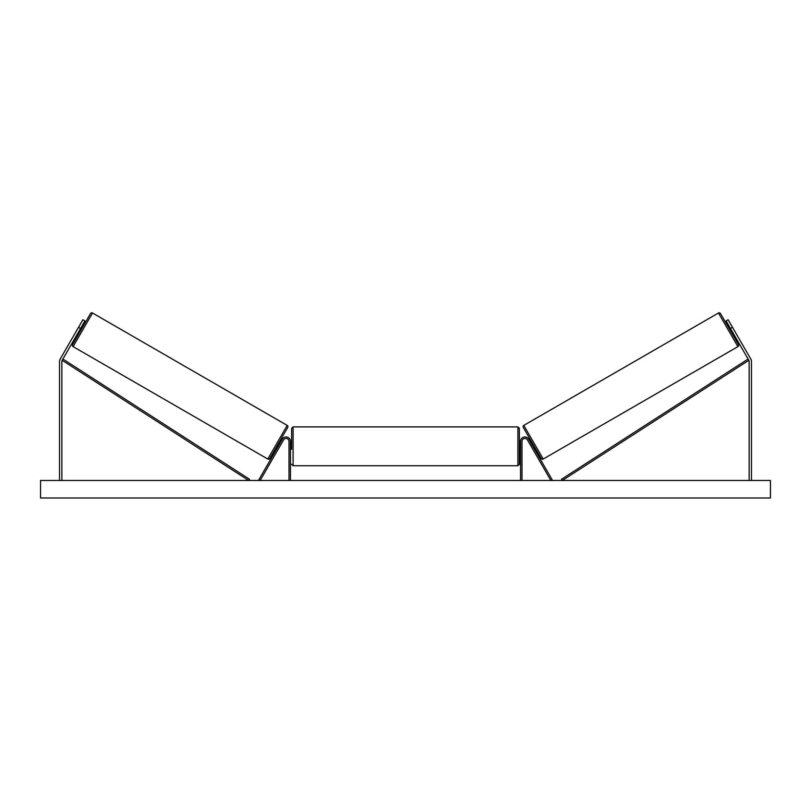 <?xml version="1.0" encoding="UTF-8"?>
<svg xmlns="http://www.w3.org/2000/svg" width="811" height="811" viewBox="0 0 811 811"><rect width="100%" height="100%" fill="white"/><g stroke="black" fill="none" stroke-linecap="round" stroke-linejoin="round"><path stroke-width="1.22" d="M290.47 480.477L290.47 441.356A4.379 4.379 0 0 0 282.299 439.167L258.861 479.747L260.128 480.477L283.556 439.897A2.92 2.92 0 0 1 289.01 441.356L289.01 480.477M80.532 328.506L78.505 327.34L82.884 319.747L84.912 320.913L62.173 360.297A2.332 2.332 0 0 0 61.859 361.463L61.859 480.477M78.505 327.34L60.156 359.131A4.673 4.673 0 0 0 59.527 361.463L59.527 480.477M730.468 328.506L732.495 327.34L728.116 319.747L726.088 320.913L748.827 360.297A2.332 2.332 0 0 1 749.141 361.463L749.141 480.477M732.495 327.34L750.844 359.131A4.673 4.673 0 0 1 751.473 361.463L751.473 480.477M520.53 480.477L520.53 441.356A4.379 4.379 0 0 1 528.701 439.167L552.139 479.747L550.872 480.477L527.444 439.897A2.92 2.92 0 0 0 521.99 441.356L521.99 480.477M290.47 449.243L291.636 449.243L291.636 428.36L291.636 443.404L290.47 443.404M291.636 428.36L293.095 426.9L293.095 465.737L517.905 465.737L517.905 426.9L519.364 428.36L519.364 449.243L520.53 449.243M290.47 448.402L290.47 444.235M520.53 443.404L519.364 443.404L519.364 464.277L517.905 465.737M520.53 448.402L520.53 444.235M92.515 313.005L73.102 346.632A1.46 1.46 0 0 1 72.564 344.634L90.518 313.533A1.46 1.46 0 0 1 92.515 313.005L287.206 425.41A1.46 1.46 0 0 1 287.743 427.397L269.789 458.499A1.46 1.46 0 0 1 267.792 459.036L287.206 425.41M73.102 346.632L267.792 459.036M79.072 331.03L80.086 331.618M81.992 325.971L83.006 326.559M79.488 330.31L81.576 326.701M277.301 445.482L278.315 446.06M278.731 445.34L280.819 441.731M280.221 440.424L281.235 441.012M770.45 480.477L40.55 480.477L40.55 497.995L770.45 497.995L770.45 480.477M523.794 425.41L718.485 313.005A1.46 1.46 0 0 1 720.482 313.533L738.436 344.634A1.46 1.46 0 0 1 737.898 346.632L543.208 459.036L523.794 425.41A1.46 1.46 0 0 0 523.257 427.397L541.211 458.499A1.46 1.46 0 0 0 543.208 459.036M731.927 331.03L730.914 331.618M729.008 325.971L727.994 326.559M533.699 445.482L532.685 446.06M530.779 440.424L529.765 441.012M532.269 445.34L530.181 441.731M731.512 330.31L729.424 326.701M62.173 360.297L248.703 480.477L249.494 479.25L62.964 359.07L62.173 360.297M748.827 360.297L562.297 480.477L561.506 479.25L748.036 359.07L748.827 360.297M718.485 313.005L737.898 346.632M293.095 426.9L517.905 426.9M293.095 465.737L291.636 464.277"/></g></svg>
